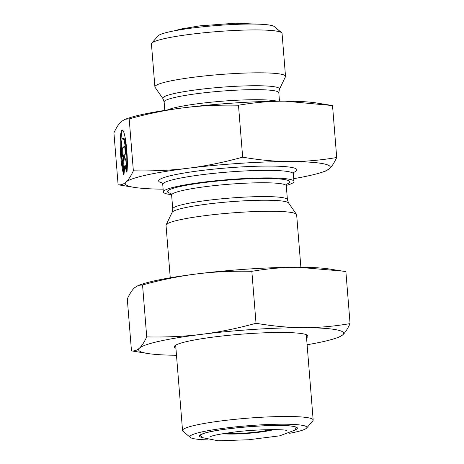 <?xml version="1.0" encoding="UTF-8"?>
<svg xmlns="http://www.w3.org/2000/svg" width="464" height="464" viewBox="0 0 464 464"><rect width="100%" height="100%" fill="white"/><g stroke="black" fill="none" stroke-linecap="round" stroke-linejoin="round"><path stroke-width="0.7" d="M171.564 194.689A65.523 7.076 -4.6 0 1 163.345 191.951A65.523 7.076 -4.6 0 1 215.586 180.786A65.523 7.076 -4.6 0 1 288.956 179.174A65.523 7.076 -4.6 0 1 293.973 181.441A65.523 7.076 -4.6 0 1 286.294 185.455M293.747 178.652A102.857 11.107 175.4 0 0 321.83 172.324A102.857 11.107 175.4 0 0 329.423 168.728A102.857 11.107 175.4 0 0 290.023 161.571A102.857 11.107 175.4 0 0 188.349 168.217A102.857 11.107 175.4 0 0 126.075 182.021A102.857 11.107 175.4 0 0 134.392 187.404A102.857 11.107 175.4 0 0 163.125 189.161M123.795 174.887A23.589 3.225 86.3 0 1 120.304 148.561A23.589 3.225 86.3 0 1 122.241 129.995A23.589 3.225 86.3 0 1 126.324 145.684A23.589 3.225 86.3 0 1 126.974 171.976L126.104 161.17A15.416 2.105 -93.7 0 0 125.106 145.76A15.416 2.105 -93.7 0 0 122.774 138.156A15.416 2.105 -93.7 0 0 121.452 147.506A15.416 2.105 -93.7 0 0 122.925 164.088L123.795 174.887M122.629 130.135A23.589 3.225 -93.7 0 0 121 146.357A23.589 3.225 -93.7 0 0 123.465 170.845M122.774 138.156L123.528 138.104A15.416 2.105 86.3 0 1 125.86 145.708A15.416 2.105 86.3 0 1 126.858 161.124L127.304 166.686M126.104 161.17L126.858 161.124M121.864 148.544L124.688 145.951L125.35 154.135L124.137 155.243L125.877 160.677L126.8 172.138L124.77 165.793L123.969 174.725L123.047 163.27L123.731 155.614L122.519 156.722L121.864 148.544L122.618 148.492L123.227 156.078M123.731 155.614L124.248 155.579M124.433 156.165L123.801 163.224L124.369 170.271M123.047 163.27L123.801 163.224M124.77 165.793L125.524 165.741L126.539 168.925M124.741 146.549L122.618 148.492M134.392 187.404L118.111 184.782C121.052 185.136 123.708 184.214 126.075 182.021C128.447 179.875 130.871 176.14 133.359 170.81C153.05 171.222 171.384 170.358 188.349 168.217C205.326 166.124 223.428 162.441 242.66 157.174C259.637 160.074 275.425 161.542 290.023 161.571C304.628 161.646 320.189 160.295 336.707 157.516L332.526 105.566L285.163 101.169A102.857 11.107 -4.6 0 1 316.245 102.944L329.098 104.997M285.163 101.169C270.558 101.094 254.997 102.445 238.479 105.224C218.788 104.812 200.46 105.676 183.489 107.816A102.857 11.107 -4.6 0 1 285.163 101.169M125.094 119.254L128.806 118.024A102.857 11.107 -4.6 0 1 183.489 107.816C166.518 109.91 148.416 113.593 129.183 118.859L125.094 119.254L121.214 121.626C118.842 123.772 116.418 127.507 113.929 132.837L118.111 184.782M242.66 157.174L238.479 105.224M133.359 170.81L129.183 118.859M336.707 157.516C334.219 162.841 331.789 166.576 329.423 168.728L325.542 171.094L321.83 172.324M226.275 433.156A24.76 2.674 175.4 0 0 257.735 431.909A24.76 2.674 175.4 0 0 270.413 429.6M207.872 439.878A58.667 6.334 -4.6 0 1 190.327 437.436A58.667 6.334 -4.6 0 1 247.892 425.755A58.667 6.334 -4.6 0 1 306.588 428.081A58.667 6.334 -4.6 0 1 289.658 433.295M306.588 428.081L312.84 420.819A65.523 7.076 175.4 0 0 313.165 420.024A65.523 7.076 175.4 0 0 308.154 417.757A65.523 7.076 175.4 0 0 234.778 419.363A65.523 7.076 175.4 0 0 182.543 430.534A65.523 7.076 175.4 0 0 182.99 431.265L190.327 437.436M300.875 267.281L296.653 214.803A65.523 7.076 175.4 0 0 296.49 214.374A65.523 7.076 175.4 0 0 291.641 212.535A65.523 7.076 175.4 0 0 220.284 213.945A65.523 7.076 175.4 0 0 166.124 224.86A65.523 7.076 175.4 0 0 166.031 225.313L170.253 277.791M281.619 32.729L274.282 26.564A58.667 6.334 175.4 0 0 193.737 27.846A58.667 6.334 175.4 0 0 158.021 35.914L151.769 43.175A65.523 7.076 -4.6 0 1 191.655 34.162A65.523 7.076 -4.6 0 1 277.054 31.198A65.523 7.076 -4.6 0 1 281.619 32.729A65.523 7.076 -4.6 0 1 282.066 33.466L285.517 76.357A65.523 7.076 -4.6 0 1 285.424 76.809L279.438 89.303A58.545 6.322 175.4 0 0 275.042 86.872A58.545 6.322 175.4 0 0 207.698 88.491A58.545 6.322 175.4 0 0 162.963 98.675L155.057 87.302A65.523 7.076 -4.6 0 1 154.895 86.867A65.523 7.076 -4.6 0 1 207.13 75.696A65.523 7.076 -4.6 0 1 280.505 74.089A65.523 7.076 -4.6 0 1 285.517 76.357M154.895 86.867L151.444 43.976A65.523 7.076 -4.6 0 1 151.769 43.175M134.577 287.721C132.147 289.965 129.717 293.7 127.293 298.932L131.474 350.883C134.432 351.231 137.083 350.308 139.438 348.122C141.798 345.993 144.223 342.258 146.723 336.91L142.547 284.96L138.458 285.348L134.577 287.721M298.526 267.27A102.857 11.107 -4.6 0 1 329.608 269.045L342.461 271.098L298.526 267.27C283.521 267.229 267.96 268.581 251.842 271.324C232.626 270.889 214.298 271.753 196.852 273.917A102.857 11.107 -4.6 0 1 298.526 267.27M146.723 336.91C166.506 337.316 184.834 336.452 201.712 334.318C218.596 332.241 236.698 328.558 256.024 323.275C273.076 326.18 288.863 327.648 303.386 327.671C317.915 327.752 333.477 326.401 350.071 323.611L345.889 271.66L342.461 271.098M138.458 285.348L142.17 284.125A102.857 11.107 -4.6 0 1 196.852 273.917C179.411 276.109 161.31 279.786 142.547 284.96M350.071 323.611C347.571 328.959 345.141 332.694 342.786 334.822L338.906 337.195L335.194 338.418A102.857 11.107 175.4 0 0 342.786 334.822A102.857 11.107 175.4 0 0 303.386 327.671A102.857 11.107 175.4 0 0 201.712 334.318A102.857 11.107 175.4 0 0 139.438 348.122A102.857 11.107 175.4 0 0 147.755 353.504A102.857 11.107 175.4 0 0 176.488 355.262M256.024 323.275L251.842 271.324M175.926 348.255A67.048 7.238 -4.6 0 1 174.615 346.034A67.048 7.238 -4.6 0 1 240.532 334.254A67.048 7.238 -4.6 0 1 307.481 335.344A67.048 7.238 -4.6 0 1 306.547 337.746M147.755 353.504L131.474 350.883M307.11 344.752A102.857 11.107 175.4 0 0 335.194 338.418M293.637 172.405A69.333 7.488 175.4 0 0 227.145 167.91A69.333 7.488 175.4 0 0 162.232 182.973M163.345 191.951L162.742 184.405A65.523 7.076 -4.6 0 1 214.977 173.234A65.523 7.076 -4.6 0 1 288.353 171.628A65.523 7.076 -4.6 0 1 293.364 173.896L294.019 171.854M286.648 184.191A61.335 6.624 175.4 0 0 285.105 179.655A61.335 6.624 175.4 0 0 206.718 182.242A61.335 6.624 175.4 0 0 171.019 193.494M170.549 193.053L171.628 195.089A57.524 6.212 -4.6 0 1 217.483 185.281A57.524 6.212 -4.6 0 1 281.897 183.872A57.524 6.212 -4.6 0 1 286.3 185.861L287.036 183.686M286.3 185.861L287.413 199.694A57.524 6.212 175.4 0 0 283.011 197.699A57.524 6.212 175.4 0 0 218.596 199.114A57.524 6.212 175.4 0 0 172.736 208.916L172.109 212.373A58.545 6.322 -4.6 0 1 220.499 202.617A58.545 6.322 -4.6 0 1 284.258 201.359A58.545 6.322 -4.6 0 1 288.585 203L296.49 214.374M273.87 429.589A28.954 3.126 -4.6 0 1 248.501 433.301A28.954 3.126 -4.6 0 1 222.865 433.695M294.889 430.053A49.143 5.307 175.4 0 0 293.625 426.428A49.143 5.307 175.4 0 0 230.857 428.498A49.143 5.307 175.4 0 0 202.188 437.511M164.813 110.409L164.134 101.981A57.524 6.212 -4.6 0 1 209.995 92.174A57.524 6.212 -4.6 0 1 274.41 90.764A57.524 6.212 -4.6 0 1 278.812 92.754L279.438 89.303M276.985 101.204A57.524 6.212 175.4 0 0 275.216 100.821A57.524 6.212 175.4 0 0 219.205 101.448A57.524 6.212 175.4 0 0 167.289 110.032M162.742 184.405L161.768 182.497M293.973 181.441L293.364 173.896M171.628 195.089L172.736 208.916M222.761 433.712L248.112 433.341L265.582 431.323L273.975 429.589M296.241 427.338L293.329 426.422C279.601 423.22 215.835 428.371 203.046 433.712L200.419 435.052M313.165 420.024L306.298 334.689M182.543 430.534L175.676 345.199M287.413 199.694L288.585 203M172.109 212.373L166.124 224.86M164.134 101.981L162.963 98.675M279.485 101.181L278.812 92.754M174.951 30.699L180.641 29.064L199.566 25.897L235.434 23.2L256.731 24.122M286.474 430.505C284.571 429.078 254.086 429.258 232.853 432.251C219.872 434.072 212.442 435.522 210.569 436.612L210.575 436.607M200.181 434.971L202.35 437.645L218.306 440.8L248.669 439.756L279.705 435.835L294.785 430.169L296.467 427.222"/></g></svg>

